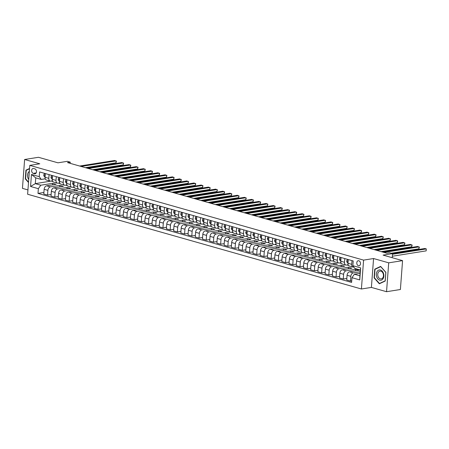 <?xml version="1.0" encoding="UTF-8"?>
<svg xmlns="http://www.w3.org/2000/svg" width="449" height="449" viewBox="0 0 449 449"><rect width="100%" height="100%" fill="white"/><g stroke="black" fill="none" stroke-linecap="round" stroke-linejoin="round"><path stroke-width="0.67" d="M358.83 260.757A2.565 1.835 -99 0 0 358.24 260.717A2.565 1.835 -99 0 0 356.787 263.136A2.565 1.835 -99 0 0 358.454 265.752A2.565 1.835 -99 0 0 359.043 265.791A2.565 1.835 -99 0 0 360.491 263.372A2.565 1.835 -99 0 0 358.83 260.757M386.544 291.71L400.396 289.51L402.568 260.639L388.711 262.833L373.568 258.534L363.589 260.117L361.417 288.993L371.396 287.411L386.544 291.71L388.711 262.833M363.589 260.117L29.791 165.372L27.619 194.243L361.417 288.993M29.791 165.372L39.77 163.79L24.622 159.49L22.45 188.361L27.945 189.921M24.622 159.49L38.479 157.29L57.949 162.819L67.372 161.326L70.257 162.145L67.485 162.583L386.858 253.236L389.631 252.798L392.516 253.618L424.866 248.51L426.309 248.92L392.465 254.286M33.254 173.37L34.528 173.729A2.486 1.779 -99 0 0 35.095 173.763A2.486 1.779 -99 0 0 36.504 171.423A2.486 1.779 -99 0 0 34.887 168.891L33.619 168.527A2.486 1.779 -99 0 0 33.046 168.493A2.486 1.779 -99 0 0 31.643 170.833A2.486 1.779 -99 0 0 33.254 173.37L36.195 172.899M38.35 188.681L30.56 186.47L31.464 174.453L39.254 176.665L41.235 179.432L35.757 177.877L35.319 183.652L40.803 185.207L38.35 188.681L37.997 193.401L351.601 282.421L351.954 277.695L354.407 274.221L359.89 275.781L360.322 270.006L354.839 268.451L352.858 265.679L360.648 267.89L359.744 279.907L351.954 277.695M352.858 265.679L353.211 260.959L39.607 171.945L39.254 176.665M392.213 257.698L392.516 253.618L383.092 255.111L402.568 260.639M70.167 163.346L70.257 162.145M51.399 181.014L35.319 183.652L30.56 186.47M41.235 179.432L45.226 178.803M352.005 260.616L351.724 264.326A3.21 2.133 105.8 0 0 353.066 267.065A3.21 2.133 105.8 0 0 353.705 267.099L353.857 267.071M344.793 258.568L344.512 262.278A3.21 2.133 105.8 0 0 345.853 265.017A3.21 2.133 105.8 0 0 346.493 265.05L348.16 264.787M337.581 256.519L337.3 260.235A3.21 2.133 105.8 0 0 338.641 262.968A3.21 2.133 105.8 0 0 339.281 263.002L340.943 262.738M330.369 254.471L330.088 258.186A3.21 2.133 105.8 0 0 331.429 260.92A3.21 2.133 105.8 0 0 332.069 260.953L333.73 260.689M323.151 252.422L322.876 256.138A3.21 2.133 105.8 0 0 324.217 258.871A3.21 2.133 105.8 0 0 324.857 258.91L326.518 258.646M315.939 250.379L315.664 254.089A3.21 2.133 105.8 0 0 317.005 256.828A3.21 2.133 105.8 0 0 317.645 256.862L319.306 256.598M308.727 248.331L308.452 252.046A3.21 2.133 105.8 0 0 309.788 254.779A3.21 2.133 105.8 0 0 310.433 254.813L312.094 254.549M301.515 246.282L301.234 249.998A3.21 2.133 105.8 0 0 302.575 252.731A3.21 2.133 105.8 0 0 303.221 252.765L304.882 252.501M294.303 244.234L294.022 247.949A3.21 2.133 105.8 0 0 295.363 250.682A3.21 2.133 105.8 0 0 296.009 250.722L297.67 250.458M287.091 242.191L286.81 245.9A3.21 2.133 105.8 0 0 288.151 248.639A3.21 2.133 105.8 0 0 288.791 248.673L290.458 248.409M279.879 240.142L279.598 243.852A3.21 2.133 105.8 0 0 280.939 246.591A3.21 2.133 105.8 0 0 281.579 246.624L283.246 246.361M272.666 238.093L272.386 241.809A3.21 2.133 105.8 0 0 273.727 244.542A3.21 2.133 105.8 0 0 274.367 244.576L276.034 244.312M265.454 236.045L265.174 239.76A3.21 2.133 105.8 0 0 266.515 242.494A3.21 2.133 105.8 0 0 267.155 242.527L268.816 242.264M258.242 234.002L257.962 237.712A3.21 2.133 105.8 0 0 259.303 240.451A3.21 2.133 105.8 0 0 259.943 240.484L261.604 240.221M251.03 231.953L250.75 235.663A3.21 2.133 105.8 0 0 252.091 238.402A3.21 2.133 105.8 0 0 252.731 238.436L254.392 238.172M243.813 229.905L243.538 233.62A3.21 2.133 105.8 0 0 244.879 236.354A3.21 2.133 105.8 0 0 245.519 236.387L247.18 236.123M236.601 227.856L236.326 231.572A3.21 2.133 105.8 0 0 237.661 234.305A3.21 2.133 105.8 0 0 238.307 234.339L239.968 234.075M229.388 225.813L229.108 229.523A3.21 2.133 105.8 0 0 230.449 232.256A3.21 2.133 105.8 0 0 231.095 232.296L232.756 232.032M222.176 223.765L221.896 227.475A3.21 2.133 105.8 0 0 223.237 230.214A3.21 2.133 105.8 0 0 223.883 230.247L225.544 229.983M214.964 221.716L214.684 225.432A3.21 2.133 105.8 0 0 216.025 228.165A3.21 2.133 105.8 0 0 216.665 228.199L218.332 227.935M207.752 219.668L207.472 223.383A3.21 2.133 105.8 0 0 208.813 226.116A3.21 2.133 105.8 0 0 209.453 226.15L211.12 225.886M200.54 217.619L200.26 221.335A3.21 2.133 105.8 0 0 201.601 224.068A3.21 2.133 105.8 0 0 202.241 224.107L203.908 223.843M193.328 215.576L193.048 219.286A3.21 2.133 105.8 0 0 194.389 222.025A3.21 2.133 105.8 0 0 195.029 222.059L196.69 221.795M186.116 213.528L185.835 217.237A3.21 2.133 105.8 0 0 187.177 219.976A3.21 2.133 105.8 0 0 187.817 220.01L189.478 219.746M178.904 211.479L178.623 215.194A3.21 2.133 105.8 0 0 179.965 217.928A3.21 2.133 105.8 0 0 180.605 217.961L182.266 217.698M171.686 209.43L171.411 213.146A3.21 2.133 105.8 0 0 172.753 215.879A3.21 2.133 105.8 0 0 173.393 215.918L175.054 215.655M164.474 207.387L164.199 211.097A3.21 2.133 105.8 0 0 165.541 213.836A3.21 2.133 105.8 0 0 166.181 213.87L167.842 213.606M157.262 205.339L156.987 209.049A3.21 2.133 105.8 0 0 158.323 211.788A3.21 2.133 105.8 0 0 158.968 211.821L160.63 211.558M150.05 203.29L149.77 207.006A3.21 2.133 105.8 0 0 151.111 209.739A3.21 2.133 105.8 0 0 151.756 209.773L153.418 209.509M142.838 201.242L142.558 204.957A3.21 2.133 105.8 0 0 143.899 207.691A3.21 2.133 105.8 0 0 144.544 207.724L146.206 207.46M135.626 199.199L135.345 202.909A3.21 2.133 105.8 0 0 136.687 205.642A3.21 2.133 105.8 0 0 137.327 205.681L138.994 205.418M128.414 197.15L128.133 200.86A3.21 2.133 105.8 0 0 129.475 203.599A3.21 2.133 105.8 0 0 130.115 203.633L131.782 203.369M121.202 195.102L120.921 198.817A3.21 2.133 105.8 0 0 122.263 201.55A3.21 2.133 105.8 0 0 122.903 201.584L124.569 201.32M113.99 193.053L113.709 196.769A3.21 2.133 105.8 0 0 115.051 199.502A3.21 2.133 105.8 0 0 115.69 199.536L117.352 199.272M106.778 191.005L106.497 194.72A3.21 2.133 105.8 0 0 107.839 197.453A3.21 2.133 105.8 0 0 108.478 197.493L110.14 197.229M99.56 188.962L99.285 192.672A3.21 2.133 105.8 0 0 100.627 195.41A3.21 2.133 105.8 0 0 101.266 195.444L102.928 195.18M92.348 186.913L92.073 190.629A3.21 2.133 105.8 0 0 93.414 193.362A3.21 2.133 105.8 0 0 94.054 193.396L95.716 193.132M85.136 184.865L84.861 188.58A3.21 2.133 105.8 0 0 86.197 191.313A3.21 2.133 105.8 0 0 86.842 191.347L88.504 191.083M77.924 182.816L77.643 186.531A3.21 2.133 105.8 0 0 78.985 189.265A3.21 2.133 105.8 0 0 79.63 189.304L81.291 189.04M70.712 180.773L70.431 184.483A3.21 2.133 105.8 0 0 71.773 187.222A3.21 2.133 105.8 0 0 72.418 187.255L74.079 186.992M63.5 178.724L63.219 182.434A3.21 2.133 105.8 0 0 64.561 185.173A3.21 2.133 105.8 0 0 65.2 185.207L66.867 184.943M56.288 176.676L56.007 180.391A3.21 2.133 105.8 0 0 57.349 183.125A3.21 2.133 105.8 0 0 57.988 183.158L59.655 182.895M49.076 174.627L48.795 178.343A3.21 2.133 105.8 0 0 50.136 181.076A3.21 2.133 105.8 0 0 50.776 181.11L52.443 180.846M52.6 184.87L52.718 183.321L40.803 185.207M52.718 183.321L56.181 184.303L46.595 185.824A3.21 2.133 105.8 0 0 44.142 189.298L43.789 194.019L47.538 195.079L51.113 194.512M59.818 186.919L59.93 185.364L50.344 186.885A3.21 2.133 105.8 0 0 47.891 190.359L47.538 195.079M59.93 185.364L63.393 186.352L53.807 187.867A3.21 2.133 105.8 0 0 51.354 191.341L51.001 196.067L54.75 197.128L58.331 196.561M67.03 188.962L67.142 187.413L57.556 188.934A3.21 2.133 105.8 0 0 55.104 192.408L54.75 197.128M67.142 187.413L70.605 188.395L61.019 189.916A3.21 2.133 105.8 0 0 58.566 193.39L58.213 198.11L61.962 199.176L65.543 198.61M74.242 191.01L74.354 189.461L64.768 190.982A3.21 2.133 105.8 0 0 62.316 194.456L61.962 199.176M74.354 189.461L77.817 190.443L68.231 191.964A3.21 2.133 105.8 0 0 65.779 195.438L65.425 200.159L69.174 201.225L72.755 200.658M81.454 193.059L81.572 191.51L71.98 193.031A3.21 2.133 105.8 0 0 69.528 196.505L69.174 201.225M81.572 191.51L85.029 192.492L75.443 194.013A3.21 2.133 105.8 0 0 72.991 197.487L72.637 202.207L76.386 203.274L79.967 202.701M88.666 195.107L88.784 193.558L79.192 195.074A3.21 2.133 105.8 0 0 76.74 198.548L76.386 203.274M88.784 193.558L92.247 194.54L82.655 196.061A3.21 2.133 105.8 0 0 80.203 199.53L79.849 204.256L83.598 205.316L87.179 204.75M95.878 197.156L95.996 195.601L86.404 197.122A3.21 2.133 105.8 0 0 83.957 200.596L83.598 205.316M95.996 195.601L99.459 196.583L89.867 198.104A3.21 2.133 105.8 0 0 87.415 201.579L87.061 206.299L90.81 207.365L94.391 206.798M103.09 199.199L103.208 197.65L93.617 199.171A3.21 2.133 105.8 0 0 91.169 202.645L90.81 207.365M103.208 197.65L106.671 198.632L97.079 200.153A3.21 2.133 105.8 0 0 94.632 203.627L94.273 208.347L98.022 209.414L101.603 208.847M110.302 201.247L110.42 199.698L100.834 201.219A3.21 2.133 105.8 0 0 98.382 204.693L98.022 209.414M110.42 199.698L113.883 200.681L104.291 202.202A3.21 2.133 105.8 0 0 101.844 205.676L101.485 210.396L105.24 211.462L108.815 210.89M117.515 203.296L117.632 201.747L108.046 203.268A3.21 2.133 105.8 0 0 105.594 206.736L105.24 211.462M117.632 201.747L121.095 202.729L111.509 204.25A3.21 2.133 105.8 0 0 109.056 207.719L108.697 212.444L112.452 213.505L116.027 212.938M124.727 205.345L124.844 203.79L115.258 205.311A3.21 2.133 105.8 0 0 112.806 208.785L112.452 213.505M124.844 203.79L128.307 204.772L118.721 206.293A3.21 2.133 105.8 0 0 116.269 209.767L115.915 214.487L119.664 215.554L123.239 214.987M131.939 207.387L132.057 205.838L122.47 207.359A3.21 2.133 105.8 0 0 120.018 210.834L119.664 215.554M132.057 205.838L135.519 206.821L125.933 208.342A3.21 2.133 105.8 0 0 123.481 211.816L123.127 216.536L126.876 217.602L130.451 217.035M139.156 209.436L139.269 207.887L129.682 209.408A3.21 2.133 105.8 0 0 127.23 212.882L126.876 217.602M139.269 207.887L142.731 208.869L133.145 210.39A3.21 2.133 105.8 0 0 130.693 213.864L130.339 218.584L134.088 219.651L137.669 219.084M146.368 211.485L146.481 209.936L136.894 211.457A3.21 2.133 105.8 0 0 134.442 214.925L134.088 219.651M146.481 209.936L149.944 210.918L140.357 212.439A3.21 2.133 105.8 0 0 137.905 215.913L137.551 220.633L141.3 221.694L144.881 221.127M153.58 213.533L153.698 211.979L144.107 213.499A3.21 2.133 105.8 0 0 141.654 216.974L141.3 221.694M153.698 211.979L157.156 212.966L147.569 214.482A3.21 2.133 105.8 0 0 145.117 217.956L144.763 222.682L148.512 223.742L152.093 223.175M160.793 215.576L160.91 214.027L151.319 215.548A3.21 2.133 105.8 0 0 148.866 219.022L148.512 223.742M160.91 214.027L164.368 215.009L154.782 216.53A3.21 2.133 105.8 0 0 152.329 220.004L151.975 224.725L155.724 225.791L159.305 225.224M168.005 217.625L168.122 216.076L158.531 217.597A3.21 2.133 105.8 0 0 156.084 221.071L155.724 225.791M168.122 216.076L171.585 217.058L161.994 218.579A3.21 2.133 105.8 0 0 159.541 222.053L159.187 226.773L162.936 227.839L166.517 227.273M175.217 219.673L175.334 218.124L165.743 219.645A3.21 2.133 105.8 0 0 163.296 223.114L162.936 227.839M175.334 218.124L178.797 219.106L169.206 220.627A3.21 2.133 105.8 0 0 166.753 224.102L166.399 228.822L170.149 229.882L173.729 229.316M182.429 221.722L182.547 220.173L172.96 221.688A3.21 2.133 105.8 0 0 170.508 225.162L170.149 229.882M182.547 220.173L186.009 221.155L176.418 222.676A3.21 2.133 105.8 0 0 173.971 226.144L173.611 230.87L177.366 231.931L180.941 231.364M189.641 223.765L189.759 222.216L180.172 223.737A3.21 2.133 105.8 0 0 177.72 227.211L177.366 231.931M189.759 222.216L193.222 223.198L183.63 224.719A3.21 2.133 105.8 0 0 181.183 228.193L180.824 232.913L184.578 233.98L188.153 233.413M196.853 225.813L196.971 224.264L187.385 225.785A3.21 2.133 105.8 0 0 184.932 229.259L184.578 233.98M196.971 224.264L200.434 225.246L190.847 226.767A3.21 2.133 105.8 0 0 188.395 230.242L188.036 234.962L191.79 236.028L195.366 235.461M204.065 227.862L204.183 226.313L194.597 227.834A3.21 2.133 105.8 0 0 192.144 231.308L191.79 236.028M204.183 226.313L207.646 227.295L198.06 228.816A3.21 2.133 105.8 0 0 195.607 232.29L195.253 237.01L199.002 238.077L202.578 237.504M211.283 229.91L211.395 228.361L201.809 229.882A3.21 2.133 105.8 0 0 199.356 233.351L199.002 238.077M211.395 228.361L214.858 229.344L205.272 230.865A3.21 2.133 105.8 0 0 202.819 234.333L202.465 239.059L206.214 240.12L209.795 239.553M218.495 231.959L218.607 230.404L209.021 231.925A3.21 2.133 105.8 0 0 206.568 235.399L206.214 240.12M218.607 230.404L222.07 231.387L212.484 232.908A3.21 2.133 105.8 0 0 210.031 236.382L209.677 241.102L213.427 242.168L217.007 241.601M225.707 234.002L225.825 232.453L216.233 233.974A3.21 2.133 105.8 0 0 213.78 237.448L213.427 242.168M225.825 232.453L229.282 233.435L219.696 234.956A3.21 2.133 105.8 0 0 217.243 238.43L216.889 243.15L220.639 244.217L224.219 243.65M232.919 236.051L233.037 234.501L223.445 236.022A3.21 2.133 105.8 0 0 220.992 239.497L220.639 244.217M233.037 234.501L236.494 235.484L226.908 237.005A3.21 2.133 105.8 0 0 224.455 240.479L224.102 245.199L227.851 246.265L231.431 245.698M240.131 238.099L240.249 236.55L230.657 238.071A3.21 2.133 105.8 0 0 228.204 241.54L227.851 246.265M240.249 236.55L243.712 237.532L234.12 239.053A3.21 2.133 105.8 0 0 231.667 242.522L231.314 247.247L235.063 248.308L238.644 247.741M247.343 240.148L247.461 238.593L237.869 240.114A3.21 2.133 105.8 0 0 235.422 243.588L235.063 248.308M247.461 238.593L250.924 239.581L241.332 241.096A3.21 2.133 105.8 0 0 238.879 244.57L238.526 249.29L242.275 250.357L245.856 249.79M254.555 242.191L254.673 240.642L245.081 242.163A3.21 2.133 105.8 0 0 242.634 245.637L242.275 250.357M254.673 240.642L258.136 241.624L248.544 243.145A3.21 2.133 105.8 0 0 246.097 246.619L245.738 251.339L249.492 252.405L253.068 251.838M261.767 244.239L261.885 242.69L252.299 244.211A3.21 2.133 105.8 0 0 249.846 247.685L249.492 252.405M261.885 242.69L265.348 243.672L255.756 245.193A3.21 2.133 105.8 0 0 253.309 248.667L252.95 253.388L256.705 254.454L260.28 253.887M268.979 246.288L269.097 244.739L259.511 246.26A3.21 2.133 105.8 0 0 257.058 249.728L256.705 254.454M269.097 244.739L272.56 245.721L262.974 247.242A3.21 2.133 105.8 0 0 260.521 250.716L260.162 255.436L263.917 256.497L267.492 255.93M276.191 248.336L276.309 246.787L266.723 248.303A3.21 2.133 105.8 0 0 264.27 251.777L263.917 256.497M276.309 246.787L279.772 247.769L270.186 249.285A3.21 2.133 105.8 0 0 267.733 252.759L267.38 257.485L271.129 258.545L274.704 257.979M283.409 250.379L283.521 248.83L273.935 250.351A3.21 2.133 105.8 0 0 271.482 253.825L271.129 258.545M283.521 248.83L286.984 249.812L277.398 251.333A3.21 2.133 105.8 0 0 274.945 254.808L274.592 259.528L278.341 260.594L281.921 260.027M290.621 252.428L290.733 250.879L281.147 252.4A3.21 2.133 105.8 0 0 278.694 255.874L278.341 260.594M290.733 250.879L294.196 251.861L284.61 253.382A3.21 2.133 105.8 0 0 282.157 256.856L281.804 261.576L285.553 262.643L289.134 262.076M297.833 254.476L297.945 252.927L288.359 254.448A3.21 2.133 105.8 0 0 285.906 257.922L285.553 262.643M297.945 252.927L301.408 253.91L291.822 255.43A3.21 2.133 105.8 0 0 289.369 258.905L289.016 263.625L292.765 264.691L296.346 264.119M305.045 256.525L305.163 254.976L295.571 256.491A3.21 2.133 105.8 0 0 293.118 259.965L292.765 264.691M305.163 254.976L308.62 255.958L299.034 257.479A3.21 2.133 105.8 0 0 296.581 260.948L296.228 265.673L299.977 266.734L303.558 266.167M312.257 258.573L312.375 257.019L302.783 258.54A3.21 2.133 105.8 0 0 300.33 262.014L299.977 266.734M312.375 257.019L315.838 258.001L306.246 259.522A3.21 2.133 105.8 0 0 303.793 262.996L303.44 267.716L307.189 268.783L310.77 268.216M319.469 260.616L319.587 259.067L309.995 260.588A3.21 2.133 105.8 0 0 307.548 264.063L307.189 268.783M319.587 259.067L323.05 260.05L313.458 261.571A3.21 2.133 105.8 0 0 311.005 265.045L310.652 269.765L314.401 270.831L317.982 270.264M326.681 262.665L326.799 261.116L317.207 262.637A3.21 2.133 105.8 0 0 314.76 266.111L314.401 270.831M326.799 261.116L330.262 262.098L320.67 263.619A3.21 2.133 105.8 0 0 318.218 267.093L317.864 271.813L321.613 272.88L325.194 272.307M333.893 264.714L334.011 263.165L324.425 264.686A3.21 2.133 105.8 0 0 321.972 268.154L321.613 272.88M334.011 263.165L337.474 264.147L327.882 265.668A3.21 2.133 105.8 0 0 325.435 269.136L325.076 273.862L328.831 274.923L332.406 274.356M341.105 266.762L341.223 265.207L331.637 266.728A3.21 2.133 105.8 0 0 329.184 270.203L328.831 274.923M341.223 265.207L344.686 266.19L335.094 267.711A3.21 2.133 105.8 0 0 332.647 271.185L332.288 275.905L336.043 276.971L339.618 276.404M348.317 268.805L348.435 267.256L338.849 268.777A3.21 2.133 105.8 0 0 336.396 272.251L336.043 276.971M348.435 267.256L351.898 268.238L342.312 269.759A3.21 2.133 105.8 0 0 339.859 273.233L339.506 277.953L343.255 279.02L346.83 278.453M355.529 270.854L355.647 269.305L346.061 270.826A3.21 2.133 105.8 0 0 343.608 274.3L343.255 279.02M355.647 269.305L359.11 270.287L349.524 271.808A3.21 2.133 105.8 0 0 347.071 275.282L346.718 280.002L350.467 281.068L351.719 280.866M360.188 271.774L353.273 272.874A3.21 2.133 105.8 0 0 350.821 276.343L350.467 281.068M360.076 273.323L354.407 274.221M51.394 181.104L52.797 181.503M58.404 183.097L60.009 183.551M65.616 185.14L67.221 185.594M72.828 187.188L74.433 187.643M80.04 189.237L81.645 189.691M87.252 191.285L88.857 191.74M94.47 193.328L96.069 193.788M101.682 195.377L103.281 195.831M108.894 197.425L110.499 197.88M116.106 199.474L117.711 199.928M123.318 201.517L124.923 201.977M130.53 203.565L132.135 204.02M137.742 205.614L139.347 206.069M144.954 207.663L146.559 208.117M152.166 209.711L153.771 210.166M159.378 211.754L160.983 212.209M166.59 213.803L168.195 214.257M173.808 215.851L175.407 216.306M181.02 217.9L182.625 218.354M188.232 219.943L189.837 220.397M195.444 221.991L197.049 222.446M202.656 224.04L204.261 224.494M209.868 226.088L211.473 226.543M217.08 228.131L218.685 228.592M224.292 230.18L225.898 230.634M231.504 232.228L233.11 232.683M238.716 234.277L240.322 234.732M245.934 236.32L247.534 236.78M253.146 238.368L254.746 238.823M260.358 240.417L261.963 240.872M267.57 242.466L269.175 242.92M274.782 244.514L276.388 244.969M281.994 246.557L283.6 247.012M289.207 248.606L290.812 249.06M296.419 250.654L298.024 251.109M303.631 252.703L305.236 253.157M310.843 254.746L312.448 255.206M318.055 256.794L319.66 257.249M325.272 258.843L326.872 259.298M332.485 260.891L334.09 261.346M339.697 262.934L341.302 263.395M346.909 264.983L348.514 265.438M45.327 173.567L45.046 177.276A3.21 2.133 105.8 0 0 46.387 180.015L50.136 181.076M37.997 193.401L43.901 192.469M52.539 175.61L52.258 179.325A3.21 2.133 105.8 0 0 53.599 182.058L57.349 183.125M59.751 177.658L59.47 181.374A3.21 2.133 105.8 0 0 60.811 184.107L64.561 185.173M66.963 179.707L66.682 183.422A3.21 2.133 105.8 0 0 68.023 186.155L71.773 187.222M74.175 181.755L73.894 185.465A3.21 2.133 105.8 0 0 75.236 188.204L78.985 189.265M81.387 183.804L81.106 187.514A3.21 2.133 105.8 0 0 82.448 190.247L86.197 191.313M88.599 185.847L88.318 189.562A3.21 2.133 105.8 0 0 89.66 192.295L93.414 193.362M95.811 187.895L95.536 191.611A3.21 2.133 105.8 0 0 96.872 194.344L100.627 195.41M103.023 189.944L102.748 193.654A3.21 2.133 105.8 0 0 104.084 196.393L107.839 197.453M110.235 191.992L109.96 195.702A3.21 2.133 105.8 0 0 111.301 198.441L115.051 199.502M117.453 194.035L117.172 197.751A3.21 2.133 105.8 0 0 118.514 200.484L122.263 201.55M124.665 196.084L124.384 199.799A3.21 2.133 105.8 0 0 125.726 202.533L129.475 203.599M131.877 198.132L131.596 201.842A3.21 2.133 105.8 0 0 132.938 204.581L136.687 205.642M139.089 200.181L138.808 203.891A3.21 2.133 105.8 0 0 140.15 206.63L143.899 207.691M146.301 202.224L146.02 205.939A3.21 2.133 105.8 0 0 147.362 208.673L151.111 209.739M153.513 204.273L153.232 207.988A3.21 2.133 105.8 0 0 154.574 210.721L158.323 211.788M160.725 206.321L160.445 210.037A3.21 2.133 105.8 0 0 161.786 212.77L165.541 213.836M167.937 208.37L167.657 212.08A3.21 2.133 105.8 0 0 168.998 214.818L172.753 215.879M175.149 210.413L174.874 214.128A3.21 2.133 105.8 0 0 176.21 216.861L179.965 217.928M182.361 212.461L182.086 216.177A3.21 2.133 105.8 0 0 183.428 218.91L187.177 219.976M189.573 214.51L189.298 218.225A3.21 2.133 105.8 0 0 190.64 220.959L194.389 222.025M196.791 216.558L196.51 220.268A3.21 2.133 105.8 0 0 197.852 223.007L201.601 224.068M204.003 218.607L203.723 222.317A3.21 2.133 105.8 0 0 205.064 225.05L208.813 226.116M211.215 220.65L210.935 224.365A3.21 2.133 105.8 0 0 212.276 227.099L216.025 228.165M218.427 222.698L218.147 226.414A3.21 2.133 105.8 0 0 219.488 229.147L223.237 230.214M225.639 224.747L225.359 228.457A3.21 2.133 105.8 0 0 226.7 231.196L230.449 232.256M232.851 226.796L232.571 230.505A3.21 2.133 105.8 0 0 233.912 233.244L237.661 234.305M240.063 228.838L239.783 232.554A3.21 2.133 105.8 0 0 241.124 235.287L244.879 236.354M247.276 230.887L247.001 234.603A3.21 2.133 105.8 0 0 248.336 237.336L252.091 238.402M254.488 232.936L254.213 236.645A3.21 2.133 105.8 0 0 255.554 239.384L259.303 240.451M261.7 234.984L261.425 238.694A3.21 2.133 105.8 0 0 262.766 241.433L266.515 242.494M268.917 237.027L268.637 240.743A3.21 2.133 105.8 0 0 269.978 243.476L273.727 244.542M276.129 239.076L275.849 242.791A3.21 2.133 105.8 0 0 277.19 245.524L280.939 246.591M283.341 241.124L283.061 244.84A3.21 2.133 105.8 0 0 284.402 247.573L288.151 248.639M290.554 243.173L290.273 246.883A3.21 2.133 105.8 0 0 291.614 249.622L295.363 250.682M297.766 245.221L297.485 248.931A3.21 2.133 105.8 0 0 298.826 251.665L302.575 252.731M304.978 247.264L304.697 250.98A3.21 2.133 105.8 0 0 306.038 253.713L309.788 254.779M312.19 249.313L311.909 253.028A3.21 2.133 105.8 0 0 313.25 255.762L317.005 256.828M319.402 251.361L319.121 255.071A3.21 2.133 105.8 0 0 320.463 257.81L324.217 258.871M326.614 253.41L326.339 257.12A3.21 2.133 105.8 0 0 327.675 259.859L331.429 260.92M333.826 255.453L333.551 259.168A3.21 2.133 105.8 0 0 334.892 261.902L338.641 262.968M341.044 257.502L340.763 261.217A3.21 2.133 105.8 0 0 342.104 263.95L345.853 265.017M348.256 259.55L347.975 263.26A3.21 2.133 105.8 0 0 349.316 265.999L353.066 267.065M35.757 177.877L31.464 174.453M360.648 267.89L360.322 270.006M359.744 279.907L359.89 275.781M29.555 168.47L25.941 170.165L25.284 178.865L28.5 182.502M373.568 258.534L371.396 287.411M385.876 272.335L380.634 266.403L374.741 269.175L374.09 277.869L379.326 283.796L385.225 281.029L385.876 272.335M25.627 178.809L25.284 178.865M26.889 170.019L25.941 170.165M374.427 277.813L374.09 277.869M375.69 269.024L374.741 269.175M45.31 173.752L44.485 173.522L43.789 174.914A2.127 1.414 105.8 0 0 44.322 176.502L45.057 177.102M85.462 167.685L116.016 162.841L116.162 160.888L81.101 166.45M116.016 162.841L116.409 161.236L114.72 160.478L79.658 166.04M45.186 175.436L44.911 175.8A2.127 1.414 105.8 0 0 45.108 176.423M44.922 173.449L44.485 173.522M52.522 175.8L51.697 175.565L51.001 176.962A2.127 1.414 105.8 0 0 51.54 178.55L52.269 179.151M92.674 169.733L123.228 164.884L123.38 162.936L88.318 168.493M123.228 164.884L123.621 163.284L121.937 162.527L86.876 168.083M52.398 177.478L52.123 177.849A2.127 1.414 105.8 0 0 52.32 178.472M52.135 175.497L51.697 175.565M59.734 177.849L58.909 177.613L58.213 179.011A2.127 1.414 105.8 0 0 58.752 180.593L59.481 181.2M99.886 171.782L130.446 166.933L130.592 164.985L95.53 170.541M130.446 166.933L130.833 165.333L129.149 164.575L94.088 170.132M59.61 179.527L59.335 179.897A2.127 1.414 105.8 0 0 59.532 180.52M59.347 177.546L58.909 177.613M66.946 179.897L66.121 179.662L65.425 181.059A2.127 1.414 105.8 0 0 65.964 182.642L66.693 183.248M107.098 173.825L137.658 168.981L137.804 167.028L102.742 172.59M137.658 168.981L138.045 167.376L136.361 166.618L101.3 172.18M66.822 181.576L66.547 181.946A2.127 1.414 105.8 0 0 66.749 182.563M66.559 179.594L66.121 179.662M74.158 181.94L73.333 181.71L72.637 183.108A2.127 1.414 105.8 0 0 73.176 184.691L73.911 185.291M114.31 175.873L144.87 171.03L145.016 169.077L109.954 174.639M144.87 171.03L145.257 169.425L143.573 168.667L108.512 174.229M74.034 183.624L73.759 183.989A2.127 1.414 105.8 0 0 73.962 184.612M73.771 181.637L73.333 181.71M29.337 171.389A5.214 3.727 -99 0 0 27.855 177.692A5.214 3.727 -99 0 0 28.73 179.488M29.123 174.24A3.946 2.823 -99 0 0 28.977 176.193M28.534 182.098L25.582 178.758L26.216 170.334L29.533 168.773M379.714 280.154A5.214 3.727 -99 0 0 383.844 276.146A5.214 3.727 -99 0 0 380.477 270.012A5.214 3.727 -99 0 0 376.341 274.019A5.214 3.727 -99 0 0 379.714 280.154M380.309 278.846A3.946 2.823 -99 0 0 381.218 278.902A3.946 2.823 -99 0 0 383.446 275.186A3.946 2.823 -99 0 0 380.887 271.162A3.946 2.823 -99 0 0 379.977 271.106A3.946 2.823 -99 0 0 377.749 274.822A3.946 2.823 -99 0 0 380.309 278.846M375.016 269.338L380.724 266.655L385.803 272.403L385.169 280.827L379.461 283.51L374.382 277.763L375.016 269.338M380.185 283.392L379.461 283.51M81.376 183.989L80.545 183.753L79.849 185.151A2.127 1.414 105.8 0 0 80.388 186.739L81.123 187.34M121.522 177.922L152.082 173.078L152.228 171.125L117.167 176.687M152.082 173.078L152.469 171.473L150.785 170.715L115.724 176.277M81.247 185.667L80.972 186.038A2.127 1.414 105.8 0 0 81.174 186.661M80.983 183.686L80.545 183.753M88.588 186.038L87.757 185.802L87.067 187.199A2.127 1.414 105.8 0 0 87.6 188.782L88.335 189.388M128.734 179.97L159.294 175.121L159.44 173.174L124.379 178.73M159.294 175.121L159.681 173.522L157.997 172.764L122.936 178.32M88.459 187.716L88.184 188.086A2.127 1.414 105.8 0 0 88.386 188.709M88.195 185.734L87.757 185.802M95.8 188.086L94.969 187.85L94.279 189.248A2.127 1.414 105.8 0 0 94.812 190.831L95.547 191.437M135.946 182.013L166.506 177.17L166.652 175.217L131.591 180.779M166.506 177.17L166.899 175.565L165.21 174.813L130.148 180.369M95.671 189.764L95.396 190.135A2.127 1.414 105.8 0 0 95.598 190.752M95.407 187.783L94.969 187.85M103.012 190.135L102.181 189.899L101.491 191.296A2.127 1.414 105.8 0 0 102.024 192.879L102.759 193.485M143.164 184.062L173.718 179.218L173.864 177.265L138.803 182.827M173.718 179.218L174.111 177.613L172.422 176.855L137.36 182.417M102.883 191.813L102.608 192.178A2.127 1.414 105.8 0 0 102.81 192.801M102.619 189.826L102.181 189.899M110.224 192.178L109.399 191.942L108.703 193.339A2.127 1.414 105.8 0 0 109.236 194.928L109.971 195.528M150.376 186.111L180.93 181.267L181.076 179.314L146.015 184.876M180.93 181.267L181.323 179.662L179.634 178.904L144.572 184.466M110.095 193.861L109.825 194.226A2.127 1.414 105.8 0 0 110.022 194.849M109.831 191.875L109.399 191.942M117.436 194.226L116.611 193.99L115.915 195.388A2.127 1.414 105.8 0 0 116.448 196.976L117.183 197.577M157.588 188.159L188.142 183.31L188.288 181.362L153.227 186.919M188.142 183.31L188.535 181.71L186.846 180.953L151.784 186.509M117.307 195.904L117.037 196.275A2.127 1.414 105.8 0 0 117.234 196.898M117.049 193.923L116.611 193.99M124.648 196.275L123.823 196.039L123.127 197.437A2.127 1.414 105.8 0 0 123.666 199.019L124.395 199.625M164.8 190.202L195.354 185.358L195.506 183.411L160.445 188.967M195.354 185.358L195.747 183.759L194.058 183.001L158.997 188.558M124.525 197.953L124.25 198.323A2.127 1.414 105.8 0 0 124.446 198.941M124.261 195.972L123.823 196.039M131.86 198.323L131.035 198.088L130.339 199.485A2.127 1.414 105.8 0 0 130.878 201.068L131.608 201.674M172.012 192.251L202.566 187.407L202.718 185.454L167.657 191.016M202.566 187.407L202.959 185.802L201.275 185.044L166.214 190.606M131.737 200.001L131.462 200.366A2.127 1.414 105.8 0 0 131.658 200.989M131.473 198.015L131.035 198.088M139.072 200.366L138.247 200.136L137.551 201.528A2.127 1.414 105.8 0 0 138.09 203.116L138.82 203.717M179.224 194.299L209.784 189.456L209.93 187.502L174.869 193.064M209.784 189.456L210.171 187.85L208.488 187.093L173.426 192.655M138.949 202.05L138.674 202.415A2.127 1.414 105.8 0 0 138.876 203.038M138.685 200.063L138.247 200.136M146.284 202.415L145.459 202.179L144.763 203.577A2.127 1.414 105.8 0 0 145.302 205.165L146.032 205.765M186.436 196.348L216.996 191.499L217.142 189.551L182.081 195.107M216.996 191.499L217.383 189.899L215.7 189.141L180.638 194.698M146.161 204.093L145.886 204.463A2.127 1.414 105.8 0 0 146.088 205.086M145.897 202.112L145.459 202.179M153.496 204.463L152.671 204.228L151.975 205.625A2.127 1.414 105.8 0 0 152.514 207.208L153.249 207.814M193.648 198.396L224.208 193.547L224.354 191.6L189.293 197.156M224.208 193.547L224.595 191.948L222.912 191.19L187.85 196.746M153.373 206.142L153.098 206.512A2.127 1.414 105.8 0 0 153.3 207.135M153.109 204.16L152.671 204.228M160.714 206.512L159.883 206.276L159.193 207.674A2.127 1.414 105.8 0 0 159.726 209.256L160.461 209.863M200.86 200.439L231.42 195.596L231.566 193.642L196.505 199.204M231.42 195.596L231.807 193.99L230.124 193.233L195.062 198.795M160.585 208.19L160.31 208.561A2.127 1.414 105.8 0 0 160.512 209.178M160.321 206.209L159.883 206.276M167.926 208.555L167.095 208.325L166.405 209.722A2.127 1.414 105.8 0 0 166.938 211.305L167.673 211.906M208.072 202.488L238.632 197.644L238.778 195.691L203.717 201.253M238.632 197.644L239.025 196.039L237.336 195.281L202.274 200.843M167.797 210.239L167.522 210.603A2.127 1.414 105.8 0 0 167.724 211.226M167.533 208.252L167.095 208.325M175.138 210.603L174.307 210.368L173.617 211.765A2.127 1.414 105.8 0 0 174.15 213.354L174.886 213.954M215.29 204.536L245.844 199.693L245.99 197.74L210.929 203.296M245.844 199.693L246.237 198.088L244.548 197.33L209.487 202.892M175.009 212.282L174.734 212.652A2.127 1.414 105.8 0 0 174.936 213.275M174.745 210.3L174.307 210.368M182.35 212.652L181.519 212.416L180.829 213.814A2.127 1.414 105.8 0 0 181.362 215.397L182.098 216.003M222.502 206.585L253.056 201.736L253.202 199.788L218.141 205.345M253.056 201.736L253.449 200.136L251.76 199.378L216.699 204.935M182.221 214.33L181.946 214.701A2.127 1.414 105.8 0 0 182.148 215.324M181.957 212.349L181.519 212.416M189.562 214.701L188.737 214.465L188.041 215.862A2.127 1.414 105.8 0 0 188.574 217.445L189.31 218.051M229.714 208.628L260.268 203.784L260.414 201.831L225.353 207.393M260.268 203.784L260.661 202.179L258.972 201.421L223.911 206.983M189.433 216.379L189.164 216.749A2.127 1.414 105.8 0 0 189.36 217.367M189.169 214.398L188.737 214.465M196.774 216.749L195.949 216.513L195.253 217.911A2.127 1.414 105.8 0 0 195.786 219.494L196.522 220.094M236.926 210.676L267.481 205.833L267.626 203.88L232.565 209.442M267.481 205.833L267.873 204.228L266.184 203.47L231.123 209.032M196.651 218.427L196.376 218.792A2.127 1.414 105.8 0 0 196.572 219.415M196.387 216.44L195.949 216.513M203.986 218.792L203.161 218.556L202.465 219.954A2.127 1.414 105.8 0 0 203.004 221.542L203.734 222.143M244.138 212.725L274.693 207.881L274.844 205.928L239.783 211.49M274.693 207.881L275.085 206.276L273.402 205.519L238.34 211.081M203.863 220.476L203.588 220.841A2.127 1.414 105.8 0 0 203.784 221.464M203.599 218.489L203.161 218.556M211.198 220.841L210.373 220.605L209.677 222.002A2.127 1.414 105.8 0 0 210.216 223.591L210.946 224.191M251.35 214.774L281.91 209.924L282.056 207.977L246.995 213.533M281.91 209.924L282.298 208.325L280.614 207.567L245.552 213.123M211.075 222.519L210.8 222.889A2.127 1.414 105.8 0 0 210.996 223.512M210.811 220.538L210.373 220.605M218.41 222.889L217.585 222.653L216.889 224.051A2.127 1.414 105.8 0 0 217.428 225.634L218.158 226.24M258.562 216.816L289.122 211.973L289.268 210.02L254.207 215.582M289.122 211.973L289.51 210.373L287.826 209.616L252.765 215.172M218.287 224.567L218.012 224.938A2.127 1.414 105.8 0 0 218.214 225.555M218.023 222.586L217.585 222.653M225.623 224.938L224.797 224.702L224.102 226.1A2.127 1.414 105.8 0 0 224.64 227.682L225.376 228.288M265.774 218.865L296.334 214.021L296.48 212.068L261.419 217.63M296.334 214.021L296.722 212.416L295.038 211.659L259.977 217.221M225.499 226.616L225.224 226.981A2.127 1.414 105.8 0 0 225.426 227.604M225.235 224.629L224.797 224.702M232.84 226.981L232.01 226.751L231.314 228.143A2.127 1.414 105.8 0 0 231.852 229.731L232.588 230.331M272.986 220.914L303.546 216.07L303.692 214.117L268.631 219.679M303.546 216.07L303.934 214.465L302.25 213.707L267.189 219.269M232.711 228.664L232.436 229.029A2.127 1.414 105.8 0 0 232.638 229.652M232.447 226.678L232.01 226.751M240.052 229.029L239.222 228.794L238.531 230.191A2.127 1.414 105.8 0 0 239.064 231.779L239.8 232.38M280.198 222.962L310.759 218.113L310.904 216.165L275.843 221.722M310.759 218.113L311.146 216.513L309.462 215.756L274.401 221.312M239.923 230.707L239.648 231.078A2.127 1.414 105.8 0 0 239.85 231.701M239.659 228.726L239.222 228.794M247.264 231.078L246.434 230.842L245.743 232.24A2.127 1.414 105.8 0 0 246.277 233.822L247.012 234.429M287.411 225.011L317.971 220.162L318.116 218.214L283.055 223.77M317.971 220.162L318.363 218.562L316.674 217.804L281.613 223.361M247.135 232.756L246.86 233.126A2.127 1.414 105.8 0 0 247.062 233.744M246.871 230.775L246.434 230.842M254.476 233.126L253.646 232.891L252.955 234.288A2.127 1.414 105.8 0 0 253.489 235.871L254.224 236.477M294.628 227.054L325.183 222.21L325.329 220.257L290.267 225.819M325.183 222.21L325.576 220.605L323.886 219.847L288.825 225.409M254.347 234.805L254.072 235.175A2.127 1.414 105.8 0 0 254.274 235.792M254.083 232.818L253.646 232.891M261.688 235.169L260.863 234.939L260.167 236.331A2.127 1.414 105.8 0 0 260.701 237.919L261.436 238.52M301.84 229.102L332.395 224.259L332.541 222.306L297.479 227.868M332.395 224.259L332.788 222.653L331.098 221.896L296.037 227.458M261.559 236.853L261.29 237.218A2.127 1.414 105.8 0 0 261.486 237.841M261.296 234.866L260.863 234.939M268.9 237.218L268.075 236.982L267.38 238.38A2.127 1.414 105.8 0 0 267.913 239.968L268.648 240.569M309.052 231.151L339.607 226.302L339.753 224.354L304.691 229.91M339.607 226.302L340 224.702L338.31 223.944L303.249 229.506M268.777 238.896L268.502 239.266A2.127 1.414 105.8 0 0 268.698 239.889M268.513 236.915L268.075 236.982M276.113 239.266L275.288 239.031L274.592 240.428A2.127 1.414 105.8 0 0 275.13 242.011L275.86 242.617M316.264 233.199L346.819 228.35L346.97 226.403L311.909 231.959M346.819 228.35L347.212 226.751L345.522 225.993L310.467 231.549M275.989 240.945L275.714 241.315A2.127 1.414 105.8 0 0 275.911 241.938M275.725 238.963L275.288 239.031M283.325 241.315L282.5 241.079L281.804 242.477A2.127 1.414 105.8 0 0 282.342 244.06L283.072 244.666M323.476 235.242L354.031 230.399L354.182 228.446L319.121 234.008M354.031 230.399L354.424 228.794L352.74 228.036L317.679 233.598M283.201 242.993L282.926 243.364A2.127 1.414 105.8 0 0 283.123 243.981M282.937 241.012L282.5 241.079M290.537 243.358L289.712 243.128L289.016 244.525A2.127 1.414 105.8 0 0 289.554 246.108L290.284 246.709M330.689 237.291L361.249 232.447L361.394 230.494L326.333 236.056M361.249 232.447L361.636 230.842L359.952 230.084L324.891 235.646M290.413 245.042L290.138 245.407A2.127 1.414 105.8 0 0 290.34 246.03M290.149 243.055L289.712 243.128M297.749 245.407L296.924 245.171L296.228 246.568A2.127 1.414 105.8 0 0 296.767 248.157L297.502 248.757M337.901 239.339L368.461 234.496L368.607 232.543L333.545 238.105M368.461 234.496L368.848 232.891L367.164 232.133L332.103 237.695M297.625 247.09L297.35 247.455A2.127 1.414 105.8 0 0 297.552 248.078M297.361 245.103L296.924 245.171M304.961 247.455L304.136 247.219L303.44 248.617A2.127 1.414 105.8 0 0 303.979 250.205L304.714 250.806M345.113 241.388L375.673 236.539L375.819 234.591L340.757 240.148M375.673 236.539L376.06 234.939L374.376 234.182L339.315 239.738M304.837 249.133L304.562 249.504A2.127 1.414 105.8 0 0 304.764 250.127M304.574 247.152L304.136 247.219M312.178 249.504L311.348 249.268L310.657 250.665A2.127 1.414 105.8 0 0 311.191 252.248L311.926 252.854M352.325 243.431L382.885 238.587L383.031 236.634L347.969 242.196M382.885 238.587L383.272 236.988L381.588 236.23L346.527 241.787M312.049 251.182L311.774 251.552A2.127 1.414 105.8 0 0 311.976 252.17M311.786 249.201L311.348 249.268M319.391 251.552L318.56 251.317L317.87 252.714A2.127 1.414 105.8 0 0 318.403 254.297L319.138 254.903M359.537 245.48L390.097 240.636L390.243 238.683L355.181 244.245M390.097 240.636L390.49 239.031L388.8 238.273L353.739 243.835M319.261 253.23L318.986 253.595A2.127 1.414 105.8 0 0 319.188 254.218M318.998 251.244L318.56 251.317M326.603 253.595L325.772 253.359L325.082 254.757A2.127 1.414 105.8 0 0 325.615 256.345L326.35 256.946M366.754 247.528L397.309 242.684L397.455 240.731L362.394 246.293M397.309 242.684L397.702 241.079L396.012 240.322L360.951 245.884M326.474 255.279L326.199 255.644A2.127 1.414 105.8 0 0 326.401 256.267M326.21 253.292L325.772 253.359M333.815 255.644L332.99 255.408L332.294 256.806A2.127 1.414 105.8 0 0 332.827 258.394L333.562 258.994M373.966 249.577L404.521 244.727L404.667 242.78L369.606 248.336M404.521 244.727L404.914 243.128L403.224 242.37L368.163 247.927M333.686 257.322L333.411 257.692A2.127 1.414 105.8 0 0 333.613 258.315M333.422 255.341L332.99 255.408M341.027 257.692L340.202 257.457L339.506 258.854A2.127 1.414 105.8 0 0 340.039 260.437L340.774 261.043M381.179 251.62L411.733 246.776L411.879 244.828L376.818 250.385M411.733 246.776L412.126 245.176L410.437 244.419L375.375 249.975M340.898 259.37L340.628 259.741A2.127 1.414 105.8 0 0 340.825 260.358M340.639 257.389L340.202 257.457M348.239 259.741L347.414 259.505L346.718 260.903A2.127 1.414 105.8 0 0 347.251 262.485L347.986 263.092M391.163 253.23L418.945 248.825L419.091 246.871L384.03 252.433M418.945 248.825L419.338 247.219L417.649 246.462L382.587 252.024M348.115 261.419L347.84 261.789A2.127 1.414 105.8 0 0 348.037 262.407M347.852 259.432L347.414 259.505M426.157 250.873L426.309 248.92L426.157 250.873L392.319 256.239M50.344 186.885L46.595 185.824M57.556 188.934L53.807 187.867M64.768 190.982L61.019 189.916M71.98 193.031L68.231 191.964M79.192 195.074L75.443 194.013M86.404 197.122L82.655 196.061M93.617 199.171L89.867 198.104M100.834 201.219L97.079 200.153M108.046 203.268L104.291 202.202M115.258 205.311L111.509 204.25M122.47 207.359L118.721 206.293M129.682 209.408L125.933 208.342M136.894 211.457L133.145 210.39M144.107 213.499L140.357 212.439M151.319 215.548L147.569 214.482M158.531 217.597L154.782 216.53M165.743 219.645L161.994 218.579M172.96 221.688L169.206 220.627M180.172 223.737L176.418 222.676M187.385 225.785L183.63 224.719M194.597 227.834L190.847 226.767M201.809 229.882L198.06 228.816M209.021 231.925L205.272 230.865M216.233 233.974L212.484 232.908M223.445 236.022L219.696 234.956M230.657 238.071L226.908 237.005M237.869 240.114L234.12 239.053M245.081 242.163L241.332 241.096M252.299 244.211L248.544 243.145M259.511 246.26L255.756 245.193M266.723 248.303L262.974 247.242M273.935 250.351L270.186 249.285M281.147 252.4L277.398 251.333M288.359 254.448L284.61 253.382M295.571 256.491L291.822 255.43M302.783 258.54L299.034 257.479M309.995 260.588L306.246 259.522M317.207 262.637L313.458 261.571M324.425 264.686L320.67 263.619M331.637 266.728L327.882 265.668M338.849 268.777L335.094 267.711M346.061 270.826L342.312 269.759M353.273 272.874L349.524 271.808M47.891 190.359L44.142 189.298M48.795 178.343L45.046 177.276M56.007 180.391L52.258 179.325M55.104 192.408L51.354 191.341M63.219 182.434L59.47 181.374M62.316 194.456L58.566 193.39M70.431 184.483L66.682 183.422M69.528 196.505L65.779 195.438M77.643 186.531L73.894 185.465M76.74 198.548L72.991 197.487M84.861 188.58L81.106 187.514M83.957 200.596L80.203 199.53M92.073 190.629L88.318 189.562M91.169 202.645L87.415 201.579M99.285 192.672L95.536 191.611M98.382 204.693L94.632 203.627M106.497 194.72L102.748 193.654M105.594 206.736L101.844 205.676M113.709 196.769L109.96 195.702M112.806 208.785L109.056 207.719M120.921 198.817L117.172 197.751M120.018 210.834L116.269 209.767M128.133 200.86L124.384 199.799M127.23 212.882L123.481 211.816M135.345 202.909L131.596 201.842M134.442 214.925L130.693 213.864M142.558 204.957L138.808 203.891M141.654 216.974L137.905 215.913M149.77 207.006L146.02 205.939M148.866 219.022L145.117 217.956M156.987 209.049L153.232 207.988M156.084 221.071L152.329 220.004M164.199 211.097L160.445 210.037M163.296 223.114L159.541 222.053M171.411 213.146L167.657 212.08M170.508 225.162L166.753 224.102M178.623 215.194L174.874 214.128M177.72 227.211L173.971 226.144M185.835 217.237L182.086 216.177M184.932 229.259L181.183 228.193M193.048 219.286L189.298 218.225M192.144 231.308L188.395 230.242M200.26 221.335L196.51 220.268M199.356 233.351L195.607 232.29M207.472 223.383L203.723 222.317M206.568 235.399L202.819 234.333M214.684 225.432L210.935 224.365M213.78 237.448L210.031 236.382M221.896 227.475L218.147 226.414M220.992 239.497L217.243 238.43M229.108 229.523L225.359 228.457M228.204 241.54L224.455 240.479M236.326 231.572L232.571 230.505M235.422 243.588L231.667 242.522M243.538 233.62L239.783 232.554M242.634 245.637L238.879 244.57M250.75 235.663L247.001 234.603M249.846 247.685L246.097 246.619M257.962 237.712L254.213 236.645M257.058 249.728L253.309 248.667M265.174 239.76L261.425 238.694M264.27 251.777L260.521 250.716M272.386 241.809L268.637 240.743M271.482 253.825L267.733 252.759M279.598 243.852L275.849 242.791M278.694 255.874L274.945 254.808M286.81 245.9L283.061 244.84M285.906 257.922L282.157 256.856M294.022 247.949L290.273 246.883M293.118 259.965L289.369 258.905M301.234 249.998L297.485 248.931M300.33 262.014L296.581 260.948M308.452 252.046L304.697 250.98M307.548 264.063L303.793 262.996M315.664 254.089L311.909 253.028M314.76 266.111L311.005 265.045M322.876 256.138L319.121 255.071M321.972 268.154L318.218 267.093M330.088 258.186L326.339 257.12M329.184 270.203L325.435 269.136M337.3 260.235L333.551 259.168M336.396 272.251L332.647 271.185M344.512 262.278L340.763 261.217M343.608 274.3L339.859 273.233M351.724 264.326L347.975 263.26M350.821 276.343L347.071 275.282M35.628 173.555L34.528 173.729M45.197 175.278L43.806 174.88M45.085 176.715L44.322 176.502M52.41 177.321L51.018 176.928M52.297 178.764L51.54 178.55M59.622 179.37L58.23 178.977M59.515 180.812L58.752 180.593M66.834 181.418L65.442 181.026M66.727 182.861L65.964 182.642M74.046 183.467L72.654 183.069M73.939 184.909L73.176 184.691M81.258 185.51L79.871 185.117M81.151 186.952L80.388 186.739M88.47 187.559L87.084 187.166M88.363 189.001L87.6 188.782M95.682 189.607L94.296 189.214M95.575 191.049L94.812 190.831M102.894 191.656L101.508 191.257M102.787 193.098L102.024 192.879M110.112 193.699L108.72 193.306M109.999 195.141L109.236 194.928M117.324 195.747L115.932 195.354M117.211 197.19L116.448 196.976M124.536 197.796L123.144 197.403M124.424 199.238L123.666 199.019M131.748 199.844L130.356 199.446M131.636 201.287L130.878 201.068M138.96 201.893L137.568 201.494M138.853 203.33L138.09 203.116M146.172 203.936L144.78 203.543M146.065 205.378L145.302 205.165M153.384 205.984L151.992 205.591M153.277 207.427L152.514 207.208M160.596 208.033L159.21 207.64M160.489 209.475L159.726 209.256M167.808 210.081L166.422 209.683M167.702 211.524L166.938 211.305M175.02 212.124L173.634 211.732M174.914 213.567L174.15 213.354M182.232 214.173L180.846 213.78M182.126 215.615L181.362 215.397M189.45 216.222L188.058 215.829M189.338 217.664L188.574 217.445M196.662 218.27L195.27 217.872M196.55 219.713L195.786 219.494M203.874 220.313L202.482 219.92M203.762 221.755L203.004 221.542M211.086 222.362L209.694 221.969M210.979 223.804L210.216 223.591M218.298 224.41L216.906 224.017M218.192 225.853L217.428 225.634M225.51 226.459L224.118 226.06M225.404 227.901L224.64 227.682M232.722 228.502L231.336 228.109M232.616 229.944L231.852 229.731M239.934 230.55L238.548 230.157M239.828 231.993L239.064 231.779M247.146 232.599L245.76 232.206M247.04 234.041L246.277 233.822M254.358 234.647L252.972 234.255M254.252 236.09L253.489 235.871M261.576 236.696L260.184 236.297M261.464 238.133L260.701 237.919M268.788 238.739L267.396 238.346M268.676 240.181L267.913 239.968M276 240.787L274.608 240.395M275.888 242.23L275.13 242.011M283.212 242.836L281.82 242.443M283.106 244.278L282.342 244.06M290.424 244.885L289.033 244.486M290.318 246.327L289.554 246.108M297.636 246.928L296.245 246.535M297.53 248.37L296.767 248.157M304.849 248.976L303.457 248.583M304.742 250.419L303.979 250.205M312.061 251.025L310.674 250.632M311.954 252.467L311.191 252.248M319.273 253.073L317.886 252.675M319.166 254.516L318.403 254.297M326.485 255.116L325.098 254.723M326.378 256.559L325.615 256.345M333.697 257.165L332.311 256.772M333.59 258.607L332.827 258.394M340.914 259.213L339.523 258.82M340.802 260.656L340.039 260.437M348.127 261.262L346.735 260.863M348.014 262.704L347.251 262.485"/></g></svg>

